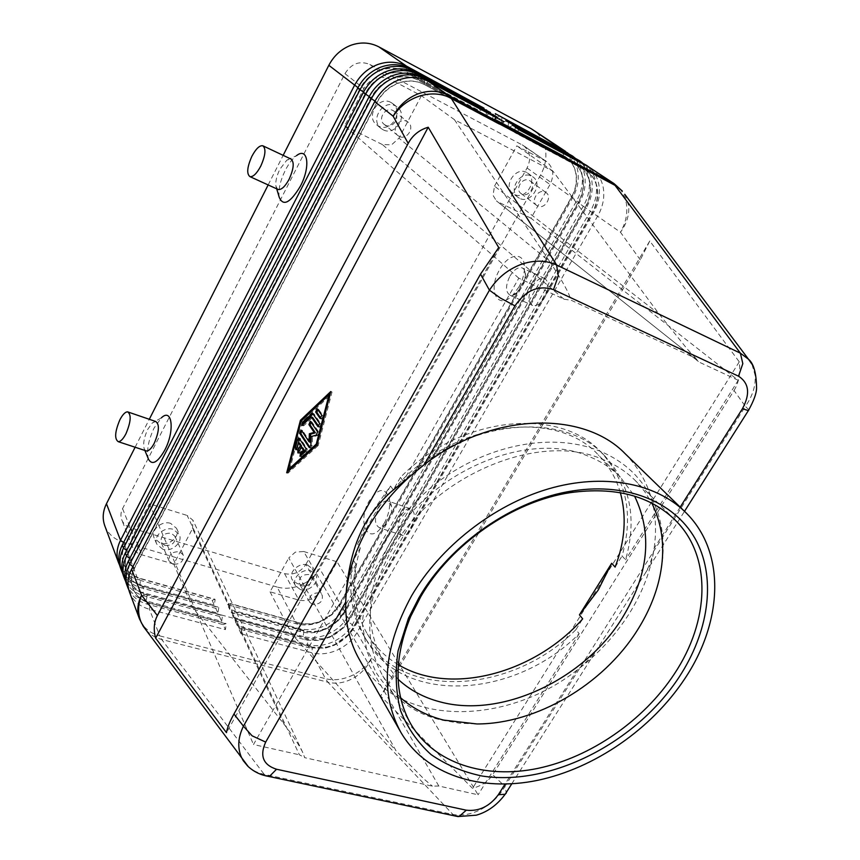 <?xml version="1.0" encoding="UTF-8"?>
<svg xmlns="http://www.w3.org/2000/svg" width="860" height="860" viewBox="0 0 860 860"><rect width="100%" height="100%" fill="white"/><g stroke="black" fill="none" stroke-linecap="round" stroke-linejoin="round"><path stroke-width="0.64" stroke-dasharray="4.3 3.22" d="M398.115 679.292L383.055 660.501C364.081 626.467 366.403 587.208 390.042 542.746C428.71 471.592 528.47 429.721 588.627 456.359C600.936 461.293 611.449 468.13 620.157 476.859L634.583 496.134M748.856 409.844L745.383 406.361C752.586 396.041 755.843 385.699 755.144 375.315L751.919 364.135M734.021 390.515C738.901 382.571 740.643 373.014 739.256 361.845L649.773 240.972L640.302 259.87L392.697 678.207L380.614 696.009L472.516 788.319C481.718 785.814 488.458 781.256 492.715 774.656L734.021 390.515L745.383 406.361L504.917 786.427L506.314 793.006M247.755 766.153C252.055 770.173 257.376 772.871 263.697 774.236L452.371 814.345C461.68 816.14 471.42 814.399 481.589 809.109C491.673 803.584 499.445 796.027 504.917 786.427L492.715 774.656M483.987 108.156L479.955 111.047L406.189 71.756C398.191 67.671 389.666 67.209 380.636 70.38C371.681 73.885 364.823 80.066 360.071 88.945L125.377 543.95C121.948 550.862 121.4 557.581 123.743 564.096L124.259 565.342C127.441 572.04 132.977 576.544 140.868 578.866L215.118 599.571L214.323 605.139L139.922 584.574C130.967 581.962 124.678 576.866 121.056 569.277L120.411 567.718M104.78 525.75L105.404 527.266C108.93 534.673 114.993 539.693 123.614 542.327L138.073 579.78L212.162 600.387L214.323 605.139M212.162 600.387L214.978 599.259L140.739 578.543C132.859 576.221 127.323 571.717 124.141 565.02L123.625 563.784C121.281 557.259 121.83 550.55 125.259 543.638L359.856 88.773C364.597 79.894 371.456 73.713 380.41 70.219C389.44 67.048 397.954 67.499 405.952 71.584L479.697 110.876L480.095 106.07M128.763 589.745C132.547 596.947 138.804 601.774 147.522 604.247L223.159 624.639L225.427 629.638L149.468 609.288C140.32 606.698 133.902 601.57 130.215 593.884L129.57 592.303M490.479 112.563L486.394 115.477L412.155 75.959C404.103 71.853 395.514 71.401 386.409 74.605C377.368 78.142 370.445 84.388 365.64 93.342L128.43 551.83C124.969 558.796 124.41 565.547 126.764 572.093L127.28 573.341C130.473 580.07 136.052 584.585 143.996 586.907L218.762 607.547L217.956 613.169L143.05 592.669C134.031 590.067 127.699 584.961 124.055 577.339L123.41 575.781M122.636 573.308C126.366 580.478 132.547 585.305 141.169 587.799L215.763 608.342L218.623 607.225L143.878 586.584C135.923 584.262 130.355 579.747 127.151 573.018L126.635 571.771C124.281 565.224 124.84 558.473 128.312 551.518L365.414 93.159C370.219 84.216 377.131 77.97 386.172 74.433C395.277 71.23 403.867 71.681 411.918 75.798L486.126 115.294L486.523 110.456M497.091 117.067L492.941 119.981L418.239 80.249C410.123 76.121 401.469 75.669 392.278 78.916C383.162 82.485 376.175 88.795 371.316 97.825L131.537 559.849C128.032 566.858 127.463 573.652 129.828 580.231L130.355 581.489C133.569 588.24 139.18 592.776 147.189 595.077L222.471 615.653L221.665 621.339L146.232 600.914C137.148 598.313 130.774 593.196 127.108 585.542L126.463 583.972M125.678 581.457C129.43 588.638 135.643 593.475 144.319 595.948L219.44 616.426L222.321 615.319L147.06 594.755C139.051 592.443 133.44 587.907 130.225 581.156L129.709 579.898C127.344 573.33 127.914 566.536 131.419 559.527L371.09 97.642C375.949 88.612 382.926 82.313 392.042 78.744C401.233 75.497 409.876 75.949 417.992 80.077L492.683 119.798L493.07 114.918M503.831 121.647L499.628 124.571L424.431 84.624C416.262 80.464 407.543 80.023 398.277 83.302C389.075 86.914 382.023 93.278 377.099 102.383L134.697 568.009C131.161 575.061 130.58 581.897 132.956 588.509L133.472 589.766C136.708 596.55 142.362 601.097 150.425 603.397L226.234 623.887L225.427 629.638M223.159 624.639L226.083 623.554L150.296 603.064C142.233 600.753 136.579 596.216 133.354 589.433L132.827 588.175C130.451 581.564 131.032 574.738 134.569 567.686L376.873 102.2C381.786 93.095 388.838 86.742 398.029 83.13C407.296 79.851 416.014 80.281 424.184 84.441L499.348 124.388L499.735 119.454M495.296 113.649L495.145 119.142L565.407 156.713C571.051 160.626 574.587 166.206 576.028 173.44C577.436 181.686 575.92 189.802 571.491 197.789L338.679 605.978C334.776 612.61 329.068 617.63 321.586 621.049C314.018 624.285 306.719 624.983 299.678 623.156L230.48 603.849L229.695 609.396L227.481 604.655L296.55 623.865C303.118 625.618 310.03 625.327 317.286 623.016L321.264 621.49L332.186 614.567L340.549 604.494L572.545 197.897C577.533 188.888 579.242 179.729 577.673 170.42C576.243 163.131 572.878 157.273 567.557 152.865M569.686 154.144C576.146 158.595 580.199 164.959 581.822 173.236C583.392 182.589 581.661 191.78 576.641 200.821L343.215 609.073C338.786 616.577 332.325 622.274 323.844 626.144C315.276 629.821 307.009 630.627 299.033 628.574L229.695 609.396M227.481 604.655L230.329 603.537L299.517 622.844L296.55 623.865L277.124 587.036C284.843 589.143 292.83 588.455 301.065 584.983C309.224 581.306 315.416 575.834 319.63 568.578L340.549 604.494L338.507 605.666L571.223 197.596C575.641 189.608 577.157 181.492 575.749 173.247C574.308 166.012 570.771 160.444 565.138 156.531L494.887 118.959M570.266 155.219L570.008 159.949L572.061 161.175C577.726 165.109 581.274 170.721 582.704 177.999C584.101 186.298 582.553 194.468 578.081 202.519L342.968 613.374L336.744 621.242L325.736 628.553L316.856 631.24L308.288 631.562L234.071 611.492L231.189 612.589L300.699 631.724C306.697 633.325 313.051 633.207 319.759 631.38L325.575 629.284L337.98 621.028L345.01 612.159L579.393 202.799L540.596 175.01C545.337 166.313 546.885 157.466 545.251 148.436C543.574 140.449 539.596 134.3 533.308 129.968M576.673 158.788C583.166 163.26 587.229 169.656 588.853 177.988C590.401 187.405 588.638 196.671 583.553 205.776L347.73 616.813C343.248 624.371 336.744 630.101 328.197 634.013C319.565 637.722 311.245 638.55 303.214 636.508L303.87 631.036L300.699 631.724L299.033 628.574L299.517 622.844C305.321 624.392 311.449 624.145 317.877 622.092L321.414 620.737L331.1 614.599L338.507 605.666L343.215 609.073L345.01 612.159L343.151 613.685C339.206 620.35 333.454 625.413 325.918 628.864C318.297 632.132 310.944 632.863 303.87 631.036L234.221 611.815L233.447 617.416L231.189 612.589M583.789 163.507C590.315 168.012 594.389 174.451 595.991 182.836C597.539 192.317 595.733 201.638 590.594 210.818L352.31 624.672C347.784 632.272 341.226 638.055 332.616 642.001C323.93 645.753 315.545 646.612 307.471 644.57L237.252 625.553L238.026 619.899L308.116 639.044L307.471 644.57L309.192 647.838L325.531 648.107L334.4 645.236L349.149 634.669L354.159 627.854L593.443 212.861C598.603 203.659 600.42 194.296 598.883 184.792C597.496 177.397 594.131 171.463 588.778 166.98M591.024 168.323C597.592 172.838 601.667 179.321 603.268 187.77C604.784 197.305 602.946 206.701 597.754 215.946L356.954 632.659C352.396 640.302 345.774 646.129 337.109 650.128C328.359 653.912 319.92 654.793 311.793 652.761L241.123 633.841L241.897 628.122L312.438 647.182L311.793 652.761L325.467 678.701L159.734 635.873L161.669 639.464L265.213 775.698M508.454 122.561L508.056 127.979L579.113 165.905C584.8 169.861 588.358 175.504 589.777 182.836C591.164 191.189 589.584 199.412 585.058 207.518L347.504 621.199L342.237 628.112L330.132 636.497L323.553 638.733L307.944 638.722L237.876 619.576L234.963 620.651L307.267 640.259L318.63 640.463L329.96 637.196L343.602 627.746L349.547 619.942L586.359 207.787C591.465 198.649 593.239 189.361 591.691 179.923C590.293 172.559 586.918 166.647 581.575 162.185M501.821 118.067L501.67 123.614L572.341 161.368C578.006 165.303 581.553 170.903 582.983 178.192C584.381 186.491 582.833 194.672 578.361 202.713L343.151 613.685L347.73 616.813L349.547 619.942L347.687 621.511C343.71 628.23 337.915 633.325 330.315 636.808C322.64 640.12 315.244 640.861 308.116 639.044L304.913 639.722L303.214 636.508L233.447 617.416M508.056 127.979L579.393 166.098C585.079 170.054 588.638 175.698 590.067 183.029C591.443 191.382 589.874 199.617 585.348 207.722L578.081 202.519L579.393 202.799C584.445 193.726 586.187 184.502 584.617 175.128C583.209 167.797 579.833 161.916 574.501 157.487L570.288 160.132L501.412 123.431M584.445 164.668L584.209 169.474L586.574 170.914C592.293 174.892 595.851 180.568 597.27 187.953C598.635 196.359 597.034 204.648 592.454 212.818L352.299 629.466C348.279 636.217 342.441 641.366 334.787 644.882C327.058 648.225 319.608 648.988 312.438 647.182L326.746 647.096L334.604 644.559L347.676 635.185L352.116 629.144L592.164 212.613C596.743 204.444 598.345 196.155 596.98 187.749C595.561 180.374 592.003 174.698 586.284 170.721L514.817 132.612L584.488 169.667L588.821 167.001M284.208 724.475L192.532 528.61L173.784 564.053L192.285 607.02L284.208 724.475C292.357 734.934 298.377 743.911 302.236 751.425L304.752 757.682L432.397 786.169L438.793 786.008L478.063 794.79L399.825 665.533M192.532 528.61L192.941 520.246L187.168 515.452L299.409 754.8L304.752 757.682M438.793 786.008L303.709 551.496L295.324 552.141L288.788 557.936L396.03 750.758L423.786 778.837L432.397 786.169M403.286 481.256L400.427 477.386C460.025 415.993 558.86 406.232 600.753 451.855C626.65 480.063 633.755 514.774 622.07 555.99L625.564 559.806C637.335 518.472 630.262 483.685 604.333 455.424C562.375 409.715 463.164 419.605 403.286 481.256L518.817 278.178L564.02 299.215L382.313 144.523L391.569 144.824L398.975 138.159L549.648 261.526C558.065 274.103 564.332 284.692 568.449 293.271L571.191 300.248L695.847 358.394L698.331 361.447L496.413 200.864L698.331 361.447M518.817 278.178L344.634 125.84L363.909 88.516C370.585 78.067 379.131 74.884 389.548 78.959L421.421 95.718L454.435 119.68L552.969 171.194L659.136 314.072L687.215 348.988L695.847 358.394M659.136 314.072L494.521 186.136L493.027 195.317L496.413 200.864M172.924 564.225L169.108 561.032C168.56 554.56 172.022 551.475 179.503 551.787L183.244 554.893C183.879 561.376 180.439 564.482 172.924 564.225M164.862 545.466L161.11 542.294C160.551 535.909 163.938 532.888 171.291 533.221L174.978 536.317C175.623 542.714 172.258 545.767 164.862 545.466M162.862 549.293L156.724 544.09C152.908 536.317 164.303 526.191 173.311 529.373L179.267 534.361C183.287 542.122 171.978 552.41 162.862 549.293M170.624 523.375C161.68 520.192 150.35 530.244 154.155 537.994L160.261 543.187C169.323 546.304 180.568 536.081 176.558 528.341L170.624 523.375M537.575 205.992L536.715 205.454C530.179 201.025 538.51 188.211 545.369 192.189L546.121 192.651C552.754 197.037 544.477 209.915 537.575 205.992M521.837 194.037L520.988 193.5C514.538 189.135 522.654 176.558 529.427 180.482L530.168 180.944C536.726 185.276 528.653 197.929 521.837 194.037M519.472 198.273L518.032 197.37C507.594 190.232 520.816 169.818 531.813 176.225L532.974 176.934C543.692 183.965 530.566 204.572 519.472 198.273M526.621 172.451C515.678 166.066 502.552 186.362 512.958 193.468L514.387 194.371C525.438 200.649 538.446 180.159 527.782 173.161L526.621 172.451M312.664 604.505L309.654 602.204C308.783 595.958 311.976 592.841 319.232 592.852L322.188 595.099C323.134 601.333 319.952 604.472 312.664 604.505M302.419 586.004L299.441 583.714C298.56 577.544 301.688 574.48 308.837 574.534L311.75 576.759C312.707 582.94 309.589 586.015 302.419 586.004M300.409 589.584L295.55 585.832C291.088 578.769 302.29 567.847 310.858 570.922L315.566 574.523C320.178 581.564 309.062 592.594 300.409 589.584M307.461 564.988C298.936 561.913 287.81 572.771 292.25 579.812L297.098 583.553C305.708 586.563 316.749 575.598 312.159 568.578L307.461 564.988M399.094 136.342L397.868 135.547C390.784 130.355 399.341 117.046 406.973 121.443L408.048 122.131C415.283 127.258 406.78 140.696 399.094 136.342M385.377 125.151L384.173 124.367C377.196 119.25 385.538 106.21 393.041 110.542L394.106 111.219C401.233 116.272 392.956 129.452 385.377 125.151M382.99 129.709L380.948 128.376C369.671 120.024 383.27 98.879 395.46 105.941L397.105 106.995C408.79 115.186 395.331 136.686 382.99 129.709M390.924 102.447C378.808 95.406 365.317 116.422 376.54 124.732L378.572 126.055C390.848 133.01 404.189 111.649 392.568 103.501L390.924 102.447M277.651 189.264L275.952 186.287C275.308 181.664 276.598 176.01 279.833 169.312L286.864 160.111L290.895 158.993M279.199 197.209C278.156 189.823 280.199 180.826 285.337 170.226C288.82 163.486 292.572 158.616 296.571 155.606L286.864 160.111M155.617 421.454L152.306 422.948L147.759 429.323C144.039 437.353 142.878 443.91 144.265 448.995L145.533 450.672M148.565 459.358C146.329 451.21 148.167 440.771 154.069 428.043L161.325 417.895L152.306 422.948M509.905 276.167C513.914 269.675 517.967 266.901 522.041 267.847C524.428 268.89 525.578 271.481 525.514 275.641L522.063 286.907L518.419 291.809C515.344 294.829 512.56 295.969 510.055 295.195C505.411 292.024 505.358 285.681 509.905 276.167M518.892 287.004C522.289 280.897 524.138 274.834 524.449 268.836C525.589 251.292 508.754 252.475 499.542 269.868C487.201 290.336 497.832 311.277 513.022 294.905L518.892 287.004M532.297 286.573C536.307 280.156 540.381 277.447 544.52 278.425C549.164 281.671 549.228 287.982 544.692 297.356C540.703 303.688 536.672 306.396 532.609 305.472C527.879 302.279 527.771 295.969 532.297 286.573M388.312 521.3C391.128 516.021 392.192 510.937 391.483 506.056L387.484 500.853C384.474 500.617 381.571 502.82 378.787 507.486C374.068 518.118 374.379 524.923 379.733 527.879L386.269 524.277L388.312 521.3M384.259 523.213C388.795 514.688 390.504 506.508 389.376 498.66C385.129 487.018 378.379 487.824 369.144 501.09C357.126 520.956 367.241 545.337 380.958 528.008L384.259 523.213M411.177 528.932C415.875 518.397 415.541 511.625 410.156 508.625C407.102 508.357 404.178 510.528 401.394 515.129C396.707 525.664 397.083 532.415 402.534 535.393C405.533 535.619 408.414 533.458 411.177 528.932M400.427 477.386L393.321 489.899L390.526 486.018L370.681 514.076L357.674 543.982L360.286 548.067L353.395 560.204L355.997 564.375C350.342 593.12 353.761 618.275 366.263 639.818C403.609 706.103 515.484 698.245 579.167 633.712L575.92 629.66C512.506 693.966 400.986 701.631 363.705 635.465C351.224 613.954 347.784 588.863 353.395 560.204M393.321 489.899C449.436 422.152 555.216 407.06 598.302 454.929C608.826 465.625 616.179 478.203 620.361 492.673M625.091 453.639C649.644 479.009 659.33 510.56 654.148 548.314C652.525 557.452 649.633 565.643 645.484 572.889L598.033 647.741C592.454 655.847 585.52 663.243 577.232 669.951C504.766 727.205 396.664 727.098 359.34 659.47M680.196 507.131L654.148 548.314C650.719 571.072 642.248 593.099 628.746 614.395C615.136 635.626 597.958 654.137 577.232 669.951L505.035 784.116M400.61 697.761L390.848 687.581L382.764 675.928C363.038 640.098 365.704 598.711 390.73 551.744C432.075 475.795 538.844 430.957 602.538 459.347C615.255 464.454 626.123 471.484 635.164 480.428L644.419 491.167L651.837 503.164M615.115 567.105L622.07 555.99M575.92 629.66L582.693 618.856M398.32 664.662C385.355 656.986 375.014 646.72 367.285 633.863C353.127 609.396 350.794 580.801 360.286 548.067M494.521 186.136L516.806 145.867L546.67 161.68C553.41 167.463 554.528 175.075 550.013 184.524L530.986 218.225L738.235 380.303L625.564 559.806M305.902 564.396L527.062 167.99C531.394 158.788 530.244 151.349 523.6 145.673L369.832 64.446C359.673 60.447 351.385 63.511 344.946 73.648L122.571 508.636C120.68 512.485 120.411 516.236 121.787 519.902C123.442 523.847 126.528 526.524 131.021 527.943L284.552 573.641C293.432 575.351 300.559 572.265 305.902 564.396L320.834 590.562C315.308 598.614 308.009 601.807 298.925 600.14L270.04 591.809L288.788 557.936M398.427 663.221L337.055 561.817L320.834 590.562M579.167 633.712L478.063 794.79M564.02 299.215L571.191 300.248M738.235 380.303L700.18 362.598M390.526 486.018L357.674 543.982M355.997 564.375L253.496 744.524L299.409 754.8M530.986 218.225L498.037 201.885M552.969 171.194L516.806 145.867M382.313 144.523L344.634 125.84M303.709 551.496L337.055 561.817M173.784 564.053L141.782 554.829C137.17 553.41 134.02 550.701 132.332 546.691C130.946 542.972 131.225 539.134 133.192 535.199L149.414 503.777L187.168 515.452M270.04 591.809L292.013 634.282L396.03 750.758M421.421 95.718L398.975 138.159M454.435 119.68L549.648 261.526M192.285 607.02L292.013 634.282M149.414 503.777L253.496 744.524M515.215 127.13L514.817 132.612M241.746 627.789L312.266 646.849L309.192 647.838L238.79 628.853L241.897 628.122M515.097 132.795L519.322 129.914M640.302 259.87L620.479 232.232L585.348 207.722L347.687 621.511L352.31 624.672L354.159 627.854L352.299 629.466L356.954 632.659L371.681 657.943L392.697 678.207M508.325 128.161L512.495 125.291M501.67 123.614L505.787 120.755M241.123 633.841L238.79 628.853M237.252 625.553L234.963 620.651M219.44 616.426L221.665 621.339M215.763 608.342L217.956 613.169M277.124 587.036L123.614 542.327M540.596 175.01L319.63 568.578M495.145 119.142L499.198 116.294M119.647 565.289C123.356 572.448 129.494 577.275 138.073 579.78L140.739 578.543L139.922 584.574L141.169 587.799L143.878 586.584L143.05 592.669L144.319 595.948L147.189 595.077L146.232 600.914L147.522 604.247L150.425 603.397L149.468 609.288L159.734 635.873C150.382 633.315 143.824 628.144 140.083 620.361L139.417 618.759M135.117 447.243L149.296 419.282M268.159 184.943L283.155 155.348M298.656 452.457L299.129 453.381L300.194 452.457L302.72 447.802M296.56 449.167L297.022 450.081L298.431 448.286L299.753 443.212M300.763 455.821L301.817 456.434L306.472 452.166L307.278 449.092L300.495 438.697L299.592 438.772M321.027 418.422L321.694 419.132L323.102 415.778L318.63 409.371L317.748 409.435M289.583 470.119L317.523 444.545L330.304 395.17L302.258 421.679L289.594 470.13M316.921 445.082L318.178 445.523L332.024 391.999L330.219 393.708M286.681 472.785L287.928 473.204L318.178 445.523M301.559 420.723L288.799 469.861M288.465 471.14L287.928 473.204M301.032 421.239L302.258 421.679M329.133 394.729L301.645 420.755M330.777 391.526L332.024 391.999M302.881 424.947L303.924 425.571L312.599 417.412M318.888 426.603L319.544 427.312L320.952 423.958L313.975 413.821L313.094 413.886M309.923 447.404L310.578 448.125L312.126 445.587L312.47 436.977L317.609 435.525L318.823 432.182L311.836 421.905L310.944 421.97M310.288 442.233L302.613 430.613L301.709 430.688M311.223 436.525L312.47 436.977M498.714 247.562L226.47 732.655M649.773 240.972L380.614 696.009M739.256 361.845L472.516 788.319M614.029 183.599C620.683 188.189 624.801 194.801 626.349 203.422C627.832 213.162 625.865 222.761 620.479 232.232C626.746 223.643 629.466 214.774 628.649 205.637L624.747 194.296M454.144 815.764L327.94 682.238C336.238 684.195 344.634 682.883 353.127 678.282C361.512 673.455 367.704 666.672 371.681 657.943C366.983 665.737 360.19 671.692 351.321 675.82C342.366 679.733 333.755 680.69 325.467 678.701L327.94 682.238L161.669 639.464C155.316 637.787 150.049 634.583 145.877 629.842M357.695 88.15L360.071 88.945L357.964 87.645M123.603 542.488L125.377 543.95L122.303 545.004M406.457 66.951L406.189 71.756L410.102 68.628M363.264 92.557L365.64 93.342L363.533 92.041M126.667 550.368L128.43 551.83L125.345 552.926M412.413 71.122L412.155 75.959L416.122 72.82M368.951 97.051L371.316 97.825L369.219 96.524M129.785 558.387L131.537 559.849L128.43 560.989M418.476 75.368L418.239 80.249L422.26 77.088M374.734 101.62L377.099 102.383L375.014 101.104M132.956 566.546L134.697 568.009L131.58 569.191M424.657 79.69L424.431 84.624L428.517 81.453M563.354 150.618L563.364 155.488L567.514 152.844M577.286 159.895L577.329 164.862L581.596 162.196M527.062 167.99L550.013 184.524M284.552 573.641L298.925 600.14M131.021 527.943L141.782 554.829M522.246 144.846L545.283 160.831M369.832 64.446L389.548 78.959M122.571 508.636L133.192 535.199M344.946 73.648L363.909 88.516M298.947 452.016L300.194 452.457M297.184 447.845L298.431 448.286M299.258 438.245L300.495 438.697M306.02 448.64L307.278 449.092M300.57 456.004L301.817 456.434M305.225 451.726L306.472 452.166M321.855 415.315L323.102 415.778M320.629 418.659L321.382 418.938M317.383 408.919L318.63 409.371M302.688 425.13L303.924 425.571M312.728 413.359L313.975 413.821M318.49 426.839L319.232 427.108M319.705 423.496L320.952 423.958M310.868 445.147L312.126 445.587M309.525 447.651L310.256 447.909M301.365 430.172L302.613 430.613M316.362 435.074L317.609 435.525M317.566 431.731L318.823 432.182M310.589 421.443L311.836 421.905M658.115 583.682C668.553 545.1 663.855 504.186 633.39 472.989C623.425 463.239 611.621 455.692 597.969 450.361C549.615 431.602 483.18 445.727 432.999 485.792C419.11 497.575 406.673 510.485 395.664 524.503L381.646 546.476L368.069 578.92L362.21 623.005L366.887 651.321L376.003 672.348C393.041 698.503 415.262 714.488 442.674 720.293L459.53 723.195L476.999 723.97M317.877 622.092L317.286 623.016M320.576 630.412L319.759 631.38M323.553 638.733L322.532 639.722M326.746 647.096L325.531 648.107M169.108 561.032L161.11 542.294M156.724 544.09L154.155 537.994M536.715 205.454L520.988 193.5M518.032 197.37L512.958 193.468M309.654 602.204L299.441 583.714M295.55 585.832L292.25 579.812M397.868 135.547L384.173 124.367M380.948 128.376L376.54 124.732M275.952 186.287L276.705 188.834M144.265 449.006L144.878 450.457M525.514 275.641L524.449 268.836M544.52 278.425L522.041 267.836M391.483 506.056L389.376 498.66M410.156 508.625L387.484 500.853M620.157 476.859L598.302 454.929M645.484 572.889L684.506 511.324M674.971 519.859L635.164 480.428M604.333 455.424L600.753 451.855M366.263 639.818L363.705 635.465M382.764 675.928L410.983 724.324M511.764 783.836L598.033 647.741M367.285 633.863L383.055 660.501M402.534 535.393L379.733 527.879M386.269 524.277L380.958 528.008M510.066 295.195L532.609 305.483M513.022 294.905L518.419 291.809M392.568 103.501L397.105 106.995M394.106 111.219L408.048 122.131M312.159 568.578L315.566 574.523M311.75 576.759L322.188 595.099M527.782 173.161L532.974 176.934M530.168 180.944L546.121 192.651M176.558 528.341L179.267 534.361M174.978 536.317L183.244 554.893M302.838 752.64L192.941 520.246M132.332 546.691L121.787 519.902M546.67 161.68L523.6 145.673M347.676 635.185L349.149 634.669M342.237 628.112L343.602 627.746M336.744 621.242L337.98 621.028M331.1 614.599L332.186 614.567M297.882 452.94L299.129 453.381M295.786 449.651L297.022 450.081M299.119 438.106L300.194 438.492M300 456.262L301.247 456.692M320.436 418.669L321.694 419.132M317.254 408.779L318.34 409.188M302.096 425.399L303.333 425.84M312.599 413.23L313.674 413.628M318.297 426.861L319.544 427.312M309.32 447.673L310.578 448.125M301.237 430.032L302.312 430.419M310.46 421.314L311.535 421.701"/><path stroke-width="1.29" d="M634.583 496.134C652.815 534.082 648.676 574.738 622.167 618.114C584.112 679.626 501.52 718.724 439.922 701.835C423.668 697.578 409.725 690.053 398.115 679.292M506.314 793.006L505.142 794.285L498.348 794.683C489.641 806.4 478.956 811.571 466.303 810.195L276.544 769.249C263.117 764.905 259.505 755.854 265.686 742.094L252.109 735.816L243.445 726.173C238.123 737.138 237.371 747.329 241.198 756.757L243.197 760.595L247.755 766.153M400.717 732.086L359.34 659.47C349.837 642.742 345.29 623.597 345.72 602.043C346 589.283 347.741 575.824 350.934 561.677C354.04 547.917 358.813 535.199 365.231 523.536C371.939 512.055 380.227 501.756 390.117 492.619L424.227 464.637C491.597 412.327 583.155 410.134 625.091 453.639L685.054 511.85C726.259 551.335 723.088 621.662 684.667 678.905C651.45 729.054 594.712 768.324 537.511 780.353C480.45 792.135 425.517 774.946 400.717 732.086C379.733 693.203 383.366 647.752 411.617 595.754C440.363 546.637 493.683 504.971 548.433 488.867C603.247 472.882 655.266 482.901 685.054 511.85M480.525 274.103L489.437 290.207L500.498 298.119L514.957 305.87C525.75 290.185 538.607 284.789 553.496 289.659L558.258 275.952L556.613 264.998C545.788 260.043 533.78 259.903 520.601 264.59C507.497 269.728 497.101 278.264 489.437 290.207L243.445 726.173L233.963 713.983C229.77 721.508 227.276 727.732 226.47 732.655L155.649 638.163C153.327 629.821 153.918 622.296 157.391 615.567L408.199 143.383C412.606 135.256 419.282 129.871 428.215 127.226L498.714 247.562L480.525 274.103L233.963 713.983M157.391 615.567L141.567 595.228C137.45 603.354 136.74 611.202 139.417 618.759L129.57 592.303C126.925 584.854 127.592 577.146 131.58 569.191L374.734 101.62C380.313 91.267 388.344 84.033 398.803 79.926C409.349 76.196 419.25 76.701 428.517 81.453L503.831 121.647L424.754 78.83C415.52 74.1 405.662 73.584 395.181 77.282C384.775 81.367 376.798 88.558 371.251 98.868L129.688 564.257C125.721 572.179 125.055 579.855 127.699 587.283L126.463 583.972C123.829 576.555 124.485 568.89 128.43 560.989L368.951 97.051C374.465 86.774 382.41 79.604 392.784 75.54C403.233 71.864 413.058 72.38 422.26 77.088L497.091 117.067L418.562 74.519C409.403 69.821 399.62 69.305 389.225 72.96C378.905 76.992 371.015 84.119 365.521 94.342L126.57 556.14C122.647 564.009 122.002 571.642 124.625 579.038L123.41 575.781C120.787 568.395 121.432 560.774 125.345 552.926L363.264 92.557C368.725 82.367 376.594 75.271 386.871 71.251C397.234 67.607 406.984 68.133 416.122 72.82L490.479 112.563L412.499 70.294C403.394 65.629 393.687 65.102 383.377 68.714C373.154 72.702 365.339 79.765 359.91 89.902L123.507 548.164C119.626 555.979 118.992 563.569 121.604 570.933L120.411 567.718C117.798 560.376 118.433 552.797 122.303 545.004L357.695 88.15C363.092 78.045 370.886 71.014 381.077 67.037C391.354 63.436 401.029 63.962 410.102 68.628L483.987 108.156L406.543 66.145C397.503 61.501 387.871 60.974 377.647 64.554C367.51 68.499 359.76 75.497 354.406 85.538L120.507 540.317C116.659 548.078 116.035 555.625 118.637 562.956L119.647 565.289M406.457 66.951L406.543 66.145L378.884 46.881C370.133 42.377 360.845 41.817 351.041 45.215C341.312 48.966 333.906 55.663 328.832 65.306L357.964 87.645M123.603 542.488L120.507 540.317L106.468 503.734C102.791 511.248 102.232 518.591 104.78 525.75L118.637 562.956M121.604 570.933L122.636 573.308M124.625 579.038L125.678 581.457M127.699 587.283L128.763 589.745M567.557 152.865L495.296 113.649L572.47 155.982L505.787 120.755L579.511 160.659L512.495 125.291L586.67 165.421L515.215 127.13L519.322 129.914L588.821 167.001L614.029 183.599L448.447 95.32L428.517 81.453M263.203 145.953L290.895 158.993C294.464 161.852 293.873 168.603 289.121 179.256C285.122 186.555 281.467 189.963 278.167 189.501L277.651 189.264M296.571 155.606C307.923 146.544 310.75 166.84 300.387 186.19C290.218 203.025 283.155 206.69 279.199 197.209L276.705 188.834M260.752 166.141C256.764 173.559 253.162 177.052 249.959 176.644C246.465 173.87 247.11 167.098 251.873 156.326C255.871 148.834 259.505 145.308 262.773 145.749C266.202 148.554 265.536 155.359 260.752 166.141M145.533 450.672L146.523 450.995C148.952 450.952 151.532 448.35 154.284 443.201C159.261 431.387 159.702 424.141 155.617 421.454L127.581 411.843C125.184 411.908 122.604 414.584 119.841 419.873C114.853 431.785 114.348 439.062 118.304 441.696C120.658 441.61 123.206 438.965 125.958 433.741C130.956 421.798 131.494 414.498 127.581 411.843M161.325 417.895C172.236 407.188 175.031 431.032 164.701 450.242C157.638 462.497 152.252 465.529 148.565 459.358L144.878 450.457M620.361 492.673C626.811 516.387 625.059 541.198 615.115 567.105L611.686 563.279L598.173 590.132L579.446 614.868L611.686 563.279M553.496 289.659L738.514 376.185C749.092 383.055 750.404 393.88 742.459 408.683L748.351 410.618L748.856 409.844M265.686 742.094L345.72 602.043C346.44 577.812 353.664 553.399 367.392 528.803C381.442 504.25 400.384 482.858 424.227 464.637L514.957 305.87M418.809 597.947C449.963 543.713 513.689 499.628 572.964 490.866C629.606 482.041 677.4 503.637 696.933 542.026C716.358 580.618 708.231 632.627 679.067 677.196C636.077 742.739 550.658 786.663 482.062 776.021C463.046 772.043 446.071 764.916 431.129 754.629C417.713 742.621 407.533 727.99 400.588 710.726C395.783 692.225 394.944 672.273 398.083 650.87L408.425 618.318L418.809 597.947M420.787 596.646C451.091 543.95 512.947 501.133 570.599 492.597C615.083 486.61 649.87 495.693 674.971 519.859C712.435 556.442 709.618 621.124 674.272 674.046C643.592 720.594 591.013 757.112 537.984 768.367C485.083 779.396 434.225 763.605 410.983 724.324C393.869 693.988 393.762 658.029 410.682 616.448L420.787 596.646M651.837 503.164C663.748 527.395 665.844 554.238 658.115 583.682C653.75 599.893 646.709 615.588 637.013 630.767C602.871 684.818 536.619 723.883 476.999 723.97L443.695 720.1C427.076 715.875 412.714 708.425 400.61 697.761M579.446 614.868L582.693 618.856C534.662 673.423 450.264 696.256 398.32 664.662M399.825 665.533L398.427 663.221M588.778 166.98L586.67 165.421M581.575 162.185L579.511 160.659M577.286 159.895L572.47 155.982M378.884 46.881L531.19 128.699L563.354 150.618M565.547 151.392L531.19 128.699M499.735 119.454L499.778 118.884M493.07 114.918L493.113 114.358M486.523 110.456L486.566 109.908M106.468 503.734L135.117 447.243M149.296 419.282L268.159 184.943M283.155 155.348L328.832 65.306M300.387 445.684L298.506 442.771L297.184 447.845L295.786 449.651L295.421 447.942L297.538 439.858L298.947 438.052L306.02 448.64L305.225 451.726L300 456.262L300.473 452.973L303.376 450.307L301.473 447.361L297.882 452.94L297.872 450.339L300.387 445.684L301.634 446.125L298.656 452.457M298.506 442.771L299.753 443.212L301.634 446.125M299.592 438.772L296.56 449.167M301.473 447.361L302.72 447.802L304.623 450.748L301.72 453.413L300.763 455.821M303.376 450.307L304.623 450.748M321.855 415.315L320.135 418.476L315.685 412.058L317.093 408.726L321.855 415.315M317.748 409.435L316.931 412.51L321.027 418.422M316.265 444.093L329.058 394.697L301.032 421.239L288.347 469.7L316.265 444.093L317.093 444.394M288.347 469.7L289.583 470.119M329.058 394.697L329.875 395.009M300.409 420.303L330.777 391.526L316.921 445.082L286.681 472.785L300.409 420.303L301.559 420.723M288.799 469.861L288.465 471.14M330.219 393.708L329.133 394.729M311.352 416.96L302.096 425.399L302.591 422.174L312.438 413.176L319.705 423.496L317.985 426.657L311.352 416.96L312.599 417.412L318.888 426.603M313.094 413.886L303.827 422.625L302.881 424.947M314.158 432.376L308.901 424.571L310.299 421.25L317.566 431.731L316.362 435.074L311.223 436.525L310.868 445.147L309.32 447.673L299.699 433.257L301.365 430.172L309.041 441.793L310.288 442.233L310.621 434.192L309.363 433.741L314.158 432.376L315.416 432.827L310.621 434.192M301.709 430.688L300.935 433.709L309.923 447.404M309.041 441.793L309.363 433.741M310.944 421.97L310.148 425.023L315.416 432.827M428.215 127.226L155.649 638.163M751.919 364.135L748.469 359.19L740.395 353.18L556.613 264.998L451.199 98.266L448.447 95.32C438.987 90.493 428.839 90.01 417.992 93.869C407.242 98.126 398.965 105.576 393.171 116.218L408.199 143.383M374.734 101.62L393.171 116.218C399.653 106.403 408.554 99.653 419.863 95.965C431.236 92.654 441.685 93.418 451.199 98.266L615.018 185.351L740.395 353.18L742.825 363.64L738.514 376.185M588.821 167.001L611.783 182.266L622.361 191.113L614.029 183.599M131.58 569.191L141.567 595.228C137.665 604.978 137.611 614.201 141.405 622.876L145.877 629.842M265.213 775.698L269.76 776.086L276.544 769.249M466.303 810.195L459.24 816.323L454.144 815.764M357.695 88.15L363.533 92.041M126.667 550.368L123.507 548.164L122.303 545.004M410.102 68.628L412.499 70.294L412.413 71.122M363.264 92.557L369.219 96.524M129.785 558.387L126.57 556.14L125.345 552.926M416.122 72.82L418.562 74.519L418.476 75.368M368.951 97.051L375.014 101.104M132.956 566.546L129.688 564.257L128.43 560.989M422.26 77.088L424.754 78.83L424.657 79.69M742.459 408.683L680.196 507.131M505.035 784.116L498.348 794.683M584.445 164.668L581.596 162.196M567.514 152.844L570.266 155.219M297.872 450.339L299.119 450.78M295.421 447.942L296.668 448.382M297.538 439.858L298.775 440.298M300.473 452.973L301.72 453.413M315.685 412.058L316.931 412.51M302.591 422.174L303.827 422.625M311.825 413.456L313.072 413.907M299.699 433.257L300.935 433.709M308.901 424.571L310.148 425.023M624.747 194.296L748.469 359.2C753.683 363.522 756.381 373.122 756.563 387.989C756.563 393.235 753.833 400.781 748.361 410.618L684.506 511.324M268.599 776.408L457.961 816.581M249.959 176.644L278.167 189.501M118.304 441.696L146.523 450.995M572.964 490.866L570.599 492.597M410.682 616.448L408.425 618.318M458.004 816.57L476.343 815.172C487.631 811.926 497.231 804.949 505.153 794.274L511.764 783.836M139.417 618.759L143.33 626.424L248.357 766.733C254.205 771.947 260.956 775.161 268.621 776.397"/></g></svg>
